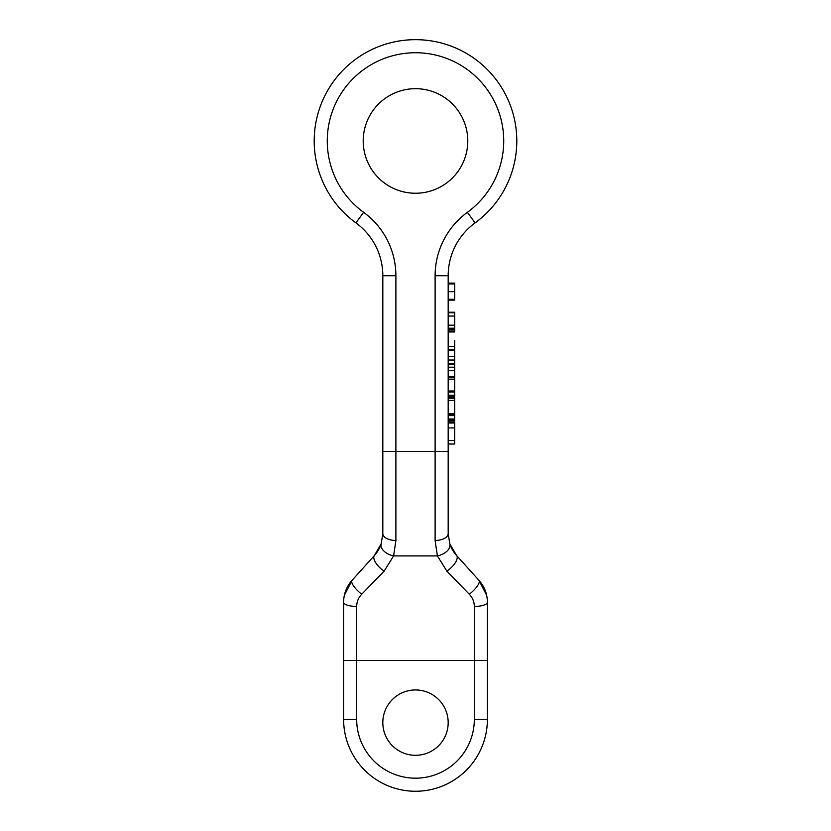 <?xml version="1.0" encoding="UTF-8"?>
<svg xmlns="http://www.w3.org/2000/svg" width="831" height="831" viewBox="0 0 831 831"><rect width="100%" height="100%" fill="white"/><g stroke="black" fill="none" stroke-linecap="round" stroke-linejoin="round"><path stroke-width="1.25" d="M467.78 140.969A52.28 52.28 0 0 1 389.355 186.248A52.28 52.28 0 0 1 389.355 95.69A52.28 52.28 0 0 1 467.78 140.969A52.28 52.28 0 0 1 415.5 193.249A52.28 52.28 0 0 1 363.22 140.969A52.28 52.28 0 0 1 415.5 88.678A52.28 52.28 0 0 1 467.78 140.969M435.112 275.736L448.179 275.736L448.179 533.627L449.81 543.806L456.572 555.492L478.999 580.402C484.504 586.655 487.309 593.947 487.392 602.267L487.392 719.366A71.892 71.892 0 0 1 415.5 791.257A71.892 71.892 0 0 1 343.608 719.366L343.608 602.267C343.691 593.947 346.496 586.655 352.001 580.402L374.428 555.492L381.19 543.806L382.821 533.627L382.821 451.399L382.821 533.627A13.067 6.856 180 0 0 395.888 540.472L395.888 275.736A78.426 78.426 0 0 0 363.604 212.321L355.907 222.885A101.299 101.299 0 0 1 340.232 73.17A101.299 101.299 0 0 1 490.768 73.17A101.299 101.299 0 0 1 475.093 222.885A65.358 65.358 0 0 0 448.179 275.736A65.358 65.358 0 0 1 475.093 222.885A101.299 101.299 0 0 0 490.768 73.17A101.299 101.299 0 0 0 340.232 73.17A101.299 101.299 0 0 0 355.907 222.885A65.358 65.358 0 0 1 382.821 275.736L382.821 451.399L435.112 451.399L435.112 275.736A78.426 78.426 0 0 1 467.396 212.321A88.231 88.231 0 0 0 481.056 81.916A88.231 88.231 0 0 0 349.944 81.916A88.231 88.231 0 0 0 363.604 212.321M448.179 451.399L448.179 533.627A13.067 6.856 0 0 1 435.112 540.472L435.112 451.399L448.179 451.399M382.821 722.627A32.679 32.679 0 0 0 415.5 755.306A32.679 32.679 0 0 0 448.179 722.627A32.679 32.679 0 0 0 415.5 689.948A32.679 32.679 0 0 0 382.821 722.627M343.608 660.437L474.324 660.437L474.324 719.366A58.824 58.824 0 0 1 415.5 778.18A58.824 58.824 0 0 1 356.676 719.366L356.676 606.422C356.759 601.727 358.441 597.676 361.714 594.238L384.14 571.105L393.614 555.918L395.888 540.472M487.392 660.437L474.324 660.437L474.324 606.422C474.241 601.727 472.559 597.676 469.286 594.238L446.86 571.105L437.386 555.918L435.112 540.472M486.634 595.266L478.999 580.402A13.067 3.916 -42 0 1 469.286 594.238M449.82 543.869A32.679 32.679 0 0 0 456.572 555.492A13.067 5.453 -42 0 1 446.86 571.105M474.324 606.422A13.067 4.155 0 0 0 487.392 602.267M381.19 543.806A13.067 7.78 -161.8 0 0 393.614 555.918L437.386 555.918A13.067 7.78 -18.2 0 0 449.81 543.806M344.366 595.266L352.001 580.402A13.067 3.916 -138 0 0 361.714 594.238M381.18 543.869A32.679 32.679 0 0 1 374.428 555.492A13.067 5.453 -138 0 0 384.14 571.105M356.676 606.422A13.067 4.155 180 0 1 343.608 602.267M448.179 331.943L454.713 331.943L454.713 331.018L448.179 331.018M454.713 331.018L454.713 328.203L448.179 328.203M454.713 328.203L454.713 312.227L448.179 312.227M448.179 377.762L454.713 377.762L454.713 356.468L448.179 356.468M454.713 360.02L448.179 360.02M454.713 356.468L454.713 350.672L448.179 350.672M454.713 376.547L448.179 376.547M454.713 370.688L448.179 370.688M454.713 367.188L448.179 367.188M454.713 364.414L448.179 364.414M454.713 363.614L448.179 363.614M448.179 420.039L454.713 420.039L454.713 421.12L448.179 421.12M454.713 419.094L448.179 418.907M454.713 418.907L454.713 415.604L448.179 415.604M454.713 415.604L454.713 413.433L448.179 413.433M454.713 350.672L454.713 349.435L448.179 349.435M454.713 298.339L454.713 291.671L448.179 291.671M454.713 291.671L454.713 284.867M448.179 283.932L454.713 283.932L454.713 283.122L448.179 283.122M448.179 300.105L454.713 300.105L454.713 299.295L448.179 299.295M448.179 396.865L454.713 396.865L454.713 390.965L448.179 390.965M454.713 392.045L448.179 392.045M454.713 390.965L454.713 379.393L448.179 379.393M454.713 379.393L454.713 378.375M454.713 395.276L448.179 395.276L454.713 395.276M454.713 413.433L454.713 398.433L448.179 398.433L454.713 398.433L454.713 397.893L448.179 397.893M454.713 312.809L448.179 312.809M454.713 316.04L448.179 316.04M454.713 325.17L448.179 325.17M448.179 440.523L454.713 440.523L454.713 444.024L448.179 444.024M454.713 440.523L454.713 427.923L448.179 427.923M454.713 427.923L454.713 423.01L448.179 423.01M454.713 423.01L454.713 422.46L448.179 422.46M454.713 349.435L448.179 349.363M454.713 349.363L454.713 340.824M448.179 722.627A32.679 32.679 0 0 1 399.16 750.933A32.679 32.679 0 0 1 399.16 694.332A32.679 32.679 0 0 1 448.179 722.627M474.324 719.366L487.392 719.366A71.892 71.892 0 0 1 415.5 791.257A71.892 71.892 0 0 1 343.608 719.366L356.676 719.366M467.396 212.321L475.093 222.885M355.907 222.885A65.358 65.358 0 0 1 382.821 275.736L395.888 275.736M454.713 400.428L448.179 400.428M454.713 346.444L448.179 346.444M449.841 543.921L456.572 555.492M381.159 543.921L374.428 555.492M448.179 414.337L454.713 414.337M448.179 329.253L454.713 329.253"/></g></svg>
